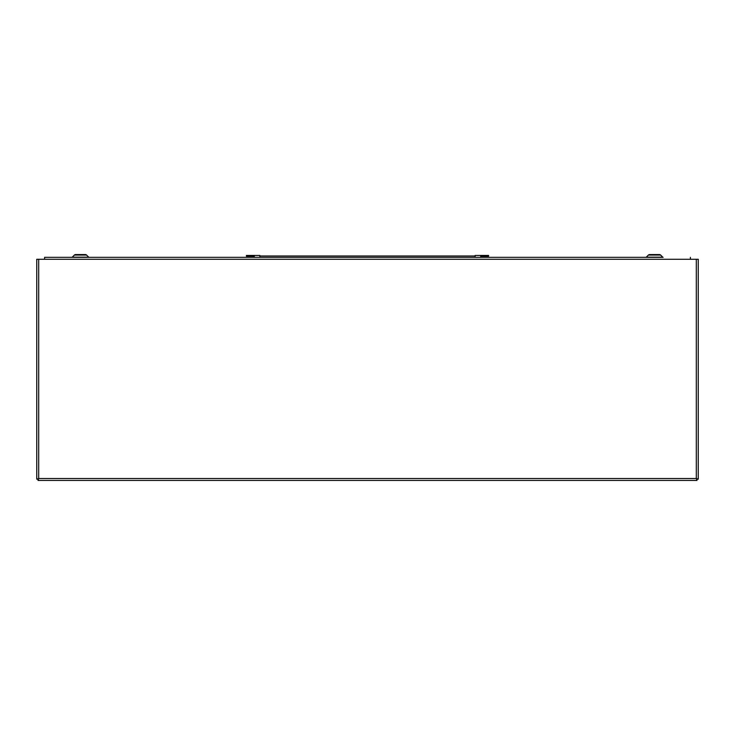 <?xml version="1.0" encoding="UTF-8"?>
<svg xmlns="http://www.w3.org/2000/svg" width="735" height="735" viewBox="0 0 735 735"><rect width="100%" height="100%" fill="white"/><g stroke="black" fill="none" stroke-linecap="round" stroke-linejoin="round"><path stroke-width="1.1" d="M652.285 254.54L649.694 254.54A1.828 1.828 0 0 0 648.399 255.073L646.295 257.176L662.75 257.176L660.646 255.073L648.399 255.073A1.828 1.828 0 0 1 649.694 254.54L659.35 254.54A1.828 1.828 0 0 1 660.646 255.073L662.75 257.176A0.542 0.542 0 0 0 663.126 257.333L44.596 257.333L44.596 259.271L36.75 259.271L36.75 479.165L38.689 478.522L38.045 480.46L696.955 480.46L696.311 478.522L698.25 479.165L698.25 259.271L690.404 259.271L690.404 257.333M648.399 255.073L646.295 257.176A0.542 0.542 0 0 1 645.918 257.333L663.126 257.333A0.542 0.542 0 0 1 662.75 257.176M480.736 256.175L488.591 256.175L488.591 255.449L480.736 255.449L480.736 257.333L646.129 257.333M78.232 254.54L75.65 254.54A1.828 1.828 0 0 0 74.354 255.073L72.251 257.176L88.705 257.176L86.601 255.073L74.354 255.073A1.828 1.828 0 0 1 75.65 254.54L85.306 254.54A1.828 1.828 0 0 1 86.601 255.073L88.705 257.176A0.542 0.542 0 0 0 89.082 257.333L254.264 257.333L254.264 255.449L259.868 255.449L259.868 257.333M74.354 255.073L72.251 257.176A0.542 0.542 0 0 1 71.874 257.333L89.082 257.333A0.542 0.542 0 0 1 88.705 257.176M44.596 257.333L72.076 257.333M698.25 479.165L696.955 479.165L696.955 480.46M36.75 479.165L38.045 479.165L38.045 480.46M659.35 254.54L656.768 254.54M85.306 254.54L82.715 254.54M475.132 255.973L259.868 255.973M480.736 255.449L475.132 255.449L475.132 257.333M254.264 255.449L246.409 255.449L246.409 256.175L254.264 256.175M696.311 259.271L696.311 478.522L38.689 478.522L38.689 259.271M690.404 259.271L44.596 259.271M253.63 256.175L253.63 255.449M254.099 255.449L254.099 256.175M480.901 256.175L480.901 255.449M481.37 255.449L481.37 256.175"/></g></svg>
